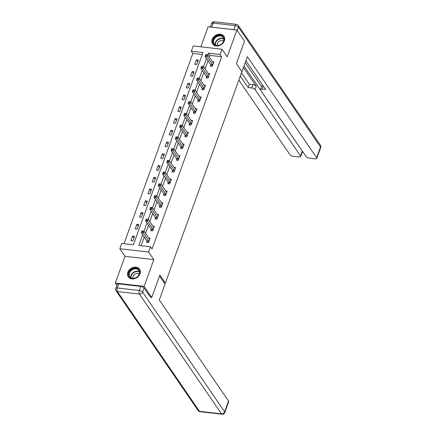 <?xml version="1.0" encoding="UTF-8"?>
<svg xmlns="http://www.w3.org/2000/svg" width="436" height="436" viewBox="0 0 436 436"><rect width="100%" height="100%" fill="white"/><g stroke="black" fill="none" stroke-linecap="round" stroke-linejoin="round"><path stroke-width="0.65" d="M212.19 39.404A6.862 5.417 -34.4 0 0 212.605 43.976A6.862 5.417 -34.4 0 0 218.774 45.753A6.862 5.417 -34.4 0 0 224.338 40.793A6.862 5.417 -34.4 0 0 223.924 36.221A6.862 5.417 -34.4 0 0 217.755 34.444A6.862 5.417 -34.4 0 0 212.19 39.404M127.873 272.326A6.862 5.417 -34.4 0 0 128.288 276.904A6.862 5.417 -34.4 0 0 134.457 278.68A6.862 5.417 -34.4 0 0 140.021 273.721A6.862 5.417 -34.4 0 0 139.607 269.143A6.862 5.417 -34.4 0 0 133.438 267.366A6.862 5.417 -34.4 0 0 127.873 272.326M202.277 54.527L192.837 53.443L191.311 51.214L193.219 45.944L222.028 49.252L220.12 54.522L208.441 53.181L207.814 54.92M164.236 282.92L165.369 283.046L241.887 71.668L236.399 63.656L244.525 41.207L236.895 30.073L208.086 26.77L200.827 46.816M116.853 285.291L115.317 283.046L144.125 286.354L153.804 259.611L148.616 252.041L119.807 248.733L121.72 243.462L133.4 244.803L202.991 52.554L191.311 51.214M153.804 259.611L124.996 256.303L115.317 283.046M124.996 256.303L119.807 248.733M192.837 53.443L123.955 243.719M165.369 283.046L159.876 275.034L151.75 297.483L150.442 297.336M151.75 297.483L144.125 286.354M132.909 240.835L134.544 236.312L132.599 236.089L130.964 240.612L132.909 240.835M137.16 229.08L138.801 224.562L136.85 224.338L135.215 228.856L137.16 229.08M141.417 217.33L143.052 212.812L141.106 212.588L139.471 217.106L141.417 217.33M145.668 205.579L147.308 201.061L145.362 200.838L143.722 205.356L145.668 205.579M149.924 193.829L151.559 189.306L149.613 189.082L147.978 193.606L149.924 193.829M154.18 182.074L155.815 177.556L153.87 177.332L152.229 181.85L154.18 182.074M158.431 170.323L160.067 165.805L158.121 165.582L156.486 170.1L158.431 170.323M162.688 158.573L164.323 154.05L162.377 153.826L160.742 158.35L162.688 158.573M166.939 146.818L168.574 142.3L166.628 142.076L164.993 146.594L166.939 146.818M171.195 135.067L172.83 130.549L170.885 130.326L169.25 134.844L171.195 135.067M175.446 123.317L177.087 118.799L175.136 118.576L173.501 123.094L175.446 123.317M179.703 111.567L181.338 107.043L179.392 106.82L177.757 111.344L179.703 111.567M183.959 99.811L185.594 95.293L183.649 95.07L182.008 99.588L183.959 99.811M188.21 88.061L189.845 83.543L187.9 83.32L186.265 87.838L188.21 88.061M192.467 76.311L194.102 71.787L192.156 71.564L190.516 76.087L192.467 76.311M196.718 64.561L198.353 60.037L196.407 59.814L194.772 64.337L196.718 64.561M142.697 234.786L138.85 245.43L150.529 246.771L152.055 248.994L221.646 56.751L209.967 55.41L209.34 57.143M208.037 60.74L205.084 68.893M203.781 72.49L200.827 80.649M199.53 84.241L196.576 92.399M195.274 95.996L192.32 104.15M191.017 107.746L188.069 115.9M186.766 119.497L183.812 127.655M182.51 131.247L179.561 139.406M178.259 143.003L175.305 151.156M174.002 154.753L171.048 162.906M169.751 166.503L166.797 174.662M165.495 178.259L162.541 186.412M161.244 190.009L158.29 198.162M156.987 201.759L154.033 209.918M152.731 213.509L149.782 221.668M148.48 225.265L145.526 233.418M144.223 237.015L141.084 245.686M146.976 241.179L146.534 242.4L148.48 242.623L150.115 238.1L148.616 237.931M151.227 229.429L150.785 230.644L152.736 230.867L154.371 226.349L152.873 226.18M155.483 217.673L155.042 218.894L156.987 219.117L158.622 214.599L157.124 214.425M159.74 205.923L159.298 207.144L161.244 207.367L162.879 202.849L161.38 202.675M163.99 194.173L163.549 195.393L165.495 195.617L167.135 191.093L165.636 190.924M168.247 182.422L167.805 183.638L169.751 183.861L171.386 179.343L169.887 179.169M172.498 170.667L172.056 171.888L174.002 172.111L175.643 167.593L174.144 167.419M176.754 158.917L176.313 160.137L178.259 160.361L179.894 155.837L178.395 155.668M181.005 147.166L180.564 148.382L182.515 148.605L184.15 144.087L182.651 143.918M185.262 135.411L184.82 136.632L186.766 136.855L188.401 132.337L186.902 132.163M189.513 123.661L189.077 124.881L191.023 125.105L192.658 120.587L191.159 120.412M193.769 111.91L193.328 113.131L195.274 113.355L196.909 108.831L195.41 108.662M198.026 100.16L197.584 101.375L199.53 101.599L201.165 97.081L199.666 96.906M202.277 88.404L201.835 89.625L203.781 89.849L205.421 85.331L203.923 85.156M206.533 76.654L206.092 77.875L208.037 78.099L209.672 73.575L208.174 73.406M210.784 64.904L210.343 66.125L212.288 66.348L213.929 61.825L212.43 61.656M222.028 49.252L227.216 56.816L236.895 30.073M221.646 56.751L220.12 54.522M150.529 246.771L148.616 252.041M206.511 58.511L203.558 66.67M202.255 70.267L199.301 78.42M198.004 82.017L195.05 90.17M193.748 93.767L190.794 101.926M189.496 105.517L186.543 113.676M185.24 117.273L182.286 125.426M180.984 129.023L178.035 137.177M176.733 140.774L173.779 148.932M172.476 152.524L169.528 160.682M168.225 164.279L165.271 172.433M163.969 176.03L161.015 184.188M159.718 187.78L156.764 195.938M155.461 199.535L152.507 207.689M151.205 211.286L148.256 219.439M146.954 223.036L144 231.194M209.967 55.41L208.441 53.181M133.923 238.029L132.599 236.089M138.179 226.273L136.85 224.338M142.43 214.523L141.106 212.588M146.687 202.773L145.362 200.838M150.938 191.017L149.613 189.082M155.194 179.267L153.87 177.332M159.451 167.517L158.121 165.582M163.702 155.766L162.377 153.826M167.958 144.011L166.628 142.076M172.209 132.261L170.885 130.326M176.466 120.51L175.136 118.576M180.717 108.76L179.392 106.82M184.973 97.005L183.649 95.07M189.229 85.254L187.9 83.32M193.48 73.504L192.156 71.564M197.737 61.748L196.407 59.814M147.319 242.487L146.948 241.07A0.877 0.398 96.5 0 0 146.85 240.846L141.297 232.748L141.983 230.862L143.929 231.085L149.483 239.19A0.877 0.398 96.5 0 0 149.613 239.299L149.673 239.32M142.741 231.004L143.929 231.085L143.248 232.971L141.297 232.748L141.689 231.669L142.468 231.756L142.741 231.004L141.962 230.917L141.689 231.669M148.921 241.402L148.894 241.293A0.877 0.398 96.5 0 0 148.801 241.07L142.468 231.756M139.662 271.361A5.935 4.687 145.6 0 1 135.225 278.086A5.935 4.687 145.6 0 1 128.718 275.399A5.935 4.687 145.6 0 1 133.154 268.674A5.935 4.687 145.6 0 1 139.662 271.361M129.279 275.47A5.499 4.338 -34.4 0 0 129.808 276.707A5.499 4.338 -34.4 0 0 136.07 277.618A5.499 4.338 -34.4 0 0 139.411 271.732A5.499 4.338 -34.4 0 0 138.877 270.494A5.499 4.338 -34.4 0 0 132.615 269.584A5.499 4.338 -34.4 0 0 129.279 275.47M139.242 274.059A3.913 3.09 -34.4 0 0 134.904 274.249A3.913 3.09 -34.4 0 0 132.964 278.184A3.913 3.09 -34.4 0 0 133.002 278.337M139.934 269.71A6.818 5.385 -34.4 0 0 139.814 269.524A6.818 5.385 -34.4 0 0 132.048 268.396A6.818 5.385 -34.4 0 0 127.906 275.699A6.818 5.385 -34.4 0 0 128.566 277.231A6.818 5.385 -34.4 0 0 128.696 277.41M223.979 38.433A5.935 4.687 145.6 0 1 219.542 45.159A5.935 4.687 145.6 0 1 213.035 42.472A5.935 4.687 145.6 0 1 217.477 35.747A5.935 4.687 145.6 0 1 223.979 38.433M213.596 42.548A5.499 4.338 -34.4 0 0 214.125 43.785A5.499 4.338 -34.4 0 0 220.387 44.695A5.499 4.338 -34.4 0 0 223.728 38.809A5.499 4.338 -34.4 0 0 223.194 37.567A5.499 4.338 -34.4 0 0 216.937 36.662A5.499 4.338 -34.4 0 0 213.596 42.548M223.564 41.137A3.913 3.09 -34.4 0 0 219.221 41.322A3.913 3.09 -34.4 0 0 217.281 45.257A3.913 3.09 -34.4 0 0 217.319 45.415M224.251 36.782A6.818 5.385 -34.4 0 0 224.131 36.602A6.818 5.385 -34.4 0 0 216.37 35.474A6.818 5.385 -34.4 0 0 212.228 42.772A6.818 5.385 -34.4 0 0 212.888 44.309A6.818 5.385 -34.4 0 0 213.013 44.483M159.516 276.037L165.053 284.114L159.298 300.012L228.557 401.076A2.638 1.09 19.9 0 1 228.704 401.703L224.807 412.478A2.638 1.09 -160.1 0 0 224.66 411.846L228.557 401.076M140.806 286.414L118.772 283.885L117.3 287.951L139.335 290.48L140.806 286.414A2.638 1.09 19.9 0 1 144.06 288.016L150.698 297.363M115.736 288.387A2.638 2.638 0 0 0 116.041 290.779A2.638 2.082 -34.4 0 0 117.398 291.548L199.47 411.312L221.504 413.84L139.433 294.077L117.398 291.548A2.638 1.199 96.5 0 1 117.3 287.951A2.638 1.09 -160.1 0 0 115.736 288.387L117.208 284.321A2.638 1.09 19.9 0 1 118.772 283.885M241.56 72.578L247.381 56.691L316.64 157.756L320.542 146.981L238.465 27.217L237.249 30.591M243.446 67.553L256.264 86.252L255.06 89.565L300.524 155.903L302.268 151.079A2.638 1.09 19.9 0 1 302.415 151.712L300.666 156.535A2.638 1.09 -160.1 0 0 300.524 155.903M255.06 89.565A2.638 1.09 -160.1 0 0 251.812 87.963L253.011 84.649A2.638 1.09 19.9 0 1 256.264 86.252M240.291 76.077L248.149 87.543L251.812 87.963M238.83 80.115L289.935 154.687A2.638 1.09 -160.1 0 0 293.183 156.29L299.101 156.971A2.638 1.09 -160.1 0 0 300.666 156.535M211.711 27.152L233.745 29.681L235.217 25.615L213.182 23.086L211.711 27.152A2.638 1.09 -160.1 0 0 211.215 27.13M263.175 85.914L262.009 89.135A2.638 1.09 -160.1 0 0 260.445 89.571A2.638 1.09 -160.1 0 0 260.592 90.203L306.05 156.54A2.638 1.09 -160.1 0 0 309.304 158.143L315.217 158.818A2.638 1.09 -160.1 0 0 316.787 158.382A2.638 1.09 -160.1 0 0 316.64 157.756M302.197 152.306L303.233 152.426M262.009 89.135L265.671 89.554L245.92 60.729M234.279 29.773A2.638 1.09 -160.1 0 0 233.745 29.681M243.996 66.049L302.268 151.079M261.546 86.53L245.206 62.691M260.445 89.571L261.644 86.257A2.638 1.09 19.9 0 1 263.104 85.81M241.495 72.763L249.354 84.23L253.011 84.649M249.354 84.23L248.149 87.543M151.57 230.737L151.199 229.32A0.877 0.398 96.5 0 0 151.107 229.096L145.553 220.992L146.234 219.112L148.18 219.335L153.734 227.439A0.877 0.398 96.5 0 0 153.87 227.548L153.93 227.57M146.997 219.254L148.18 219.335L147.499 221.215L145.553 220.992L145.946 219.918L146.725 220.006L146.997 219.254L146.218 219.166L145.946 219.918M153.178 229.652L153.145 229.543A0.877 0.398 96.5 0 0 153.052 229.32L146.725 220.006M155.826 218.986L155.456 217.564A0.877 0.398 96.5 0 0 155.358 217.346L149.81 209.242L150.491 207.356L152.436 207.58L157.99 215.684A0.877 0.398 96.5 0 0 158.121 215.798L158.181 215.82M151.248 207.503L152.436 207.58L151.755 209.465L149.81 209.242L150.197 208.163L150.976 208.255L151.248 207.503L150.475 207.411L150.197 208.163M157.429 217.896L157.401 217.787A0.877 0.398 96.5 0 0 157.309 217.569L150.976 208.255M160.077 207.231L159.707 205.814A0.877 0.398 96.5 0 0 159.614 205.596L154.061 197.492L154.742 195.606L156.688 195.829L162.241 203.934A0.877 0.398 96.5 0 0 162.377 204.043L162.437 204.064M155.505 195.748L156.688 195.829L156.006 197.715L154.061 197.492L154.453 196.413L155.232 196.505L155.505 195.748L154.726 195.66L154.453 196.413M161.685 206.146L161.652 206.037A0.877 0.398 96.5 0 0 161.56 205.819L155.232 196.505M164.334 195.481L163.963 194.064A0.877 0.398 96.5 0 0 163.871 193.84L158.317 185.736L158.998 183.856L160.944 184.079L166.498 192.183A0.877 0.398 96.5 0 0 166.628 192.292L166.694 192.314M159.761 183.997L160.944 184.079L160.263 185.959L158.317 185.736L158.709 184.662L159.483 184.75L159.761 183.997L158.982 183.91L158.709 184.662M165.936 194.396L165.909 194.287A0.877 0.398 96.5 0 0 165.816 194.064L159.483 184.75M168.585 183.73L168.214 182.308A0.877 0.398 96.5 0 0 168.122 182.09L162.568 173.986L163.249 172.106L165.2 172.329L170.749 180.428A0.877 0.398 96.5 0 0 170.885 180.542L170.945 180.564M164.012 172.247L165.2 172.329L164.514 174.209L162.568 173.986L162.96 172.912L163.74 172.999L164.012 172.247L163.233 172.155L162.96 172.912M170.193 182.646L170.165 182.531A0.877 0.398 96.5 0 0 170.067 182.313L163.74 172.999M172.841 171.98L172.471 170.558A0.877 0.398 96.5 0 0 172.378 170.34L166.825 162.236L167.506 160.35L169.451 160.573L175.005 168.678A0.877 0.398 96.5 0 0 175.136 168.792L175.201 168.808M168.269 160.497L169.451 160.573L168.77 162.459L166.825 162.236L167.217 161.156L167.996 161.249L168.269 160.497L167.489 160.404L167.217 161.156M174.444 170.89L174.416 170.781A0.877 0.398 96.5 0 0 174.324 170.563L167.996 161.249M177.098 160.225L176.727 158.808A0.877 0.398 96.5 0 0 176.629 158.584L171.076 150.485L171.757 148.6L173.708 148.823L179.261 156.927A0.877 0.398 96.5 0 0 179.392 157.036L179.452 157.058M172.52 148.741L173.708 148.823L173.027 150.709L171.076 150.485L171.468 149.406L172.247 149.494L172.52 148.741L171.74 148.654L171.468 149.406M178.7 159.14L178.673 159.031A0.877 0.398 96.5 0 0 178.575 158.808L172.247 149.494M181.349 148.474L180.978 147.057A0.877 0.398 96.5 0 0 180.886 146.834L175.332 138.73L176.013 136.85L177.959 137.073L183.512 145.177A0.877 0.398 96.5 0 0 183.649 145.286L183.709 145.308M176.776 136.991L177.959 137.073L177.278 138.953L175.332 138.73L175.724 137.656L176.504 137.743L176.776 136.991L175.997 136.904L175.724 137.656M182.957 147.39L182.924 147.281A0.877 0.398 96.5 0 0 182.831 147.057L176.504 137.743M185.605 136.724L185.235 135.302A0.877 0.398 96.5 0 0 185.137 135.084L179.588 126.98L180.27 125.099L182.215 125.323L187.769 133.421A0.877 0.398 96.5 0 0 187.9 133.536L187.96 133.558M181.027 125.241L182.215 125.323L181.534 127.203L179.588 126.98L179.975 125.906L180.755 125.993L181.027 125.241L180.248 125.148L179.975 125.906M187.208 135.634L187.18 135.525A0.877 0.398 96.5 0 0 187.088 135.307L180.755 125.993M189.856 124.969L189.486 123.552A0.877 0.398 96.5 0 0 189.393 123.334L183.839 115.229L184.521 113.344L186.466 113.567L192.02 121.671A0.877 0.398 96.5 0 0 192.156 121.786L192.216 121.802M185.284 113.485L186.466 113.567L185.785 115.453L183.839 115.229L184.232 114.15L185.011 114.243L185.284 113.485L184.504 113.398L184.232 114.15M191.464 123.884L191.431 123.775A0.877 0.398 96.5 0 0 191.339 123.557L185.011 114.243M194.113 113.218L193.742 111.801A0.877 0.398 96.5 0 0 193.649 111.578L188.096 103.479L188.777 101.593L190.723 101.817L196.276 109.921A0.877 0.398 96.5 0 0 196.407 110.03L196.467 110.052M189.535 101.735L190.723 101.817L190.042 103.703L188.096 103.479L188.488 102.4L189.262 102.487L189.535 101.735L188.761 101.648L188.488 102.4M195.715 112.134L195.688 112.025A0.877 0.398 96.5 0 0 195.595 111.801L189.262 102.487M198.364 101.468L197.993 100.051A0.877 0.398 96.5 0 0 197.9 99.828L192.347 91.724L193.028 89.843L194.974 90.067L200.527 98.165A0.877 0.398 96.5 0 0 200.664 98.28L200.724 98.302M193.791 89.985L194.974 90.067L194.293 91.947L192.347 91.724L192.739 90.65L193.519 90.737L193.791 89.985L193.012 89.892L192.739 90.65M199.971 100.384L199.944 100.275A0.877 0.398 96.5 0 0 199.846 100.051L193.519 90.737M202.62 89.718L202.25 88.295A0.877 0.398 96.5 0 0 202.157 88.077L196.603 79.973L197.285 78.088L199.23 78.311L204.784 86.415A0.877 0.398 96.5 0 0 204.915 86.53L204.98 86.551M198.048 78.235L199.23 78.311L198.549 80.197L196.603 79.973L196.996 78.894L197.775 78.987L198.048 78.235L197.268 78.142L196.996 78.894M204.222 88.628L204.195 88.519A0.877 0.398 96.5 0 0 204.103 88.301L197.775 78.987M206.871 77.962L206.501 76.545A0.877 0.398 96.5 0 0 206.408 76.322L200.854 68.223L201.536 66.337L203.487 66.561L209.035 74.665A0.877 0.398 96.5 0 0 209.171 74.774L209.231 74.796M202.299 66.479L203.487 66.561L202.8 68.447L200.854 68.223L201.247 67.144L202.026 67.237L202.299 66.479L201.519 66.392L201.247 67.144M208.479 76.878L208.452 76.769A0.877 0.398 96.5 0 0 208.354 76.545L202.026 67.237M211.128 66.212L210.757 64.795A0.877 0.398 96.5 0 0 210.664 64.572L205.111 56.467L205.792 54.587L207.738 54.811L213.291 62.915A0.877 0.398 96.5 0 0 213.427 63.024L213.487 63.046M206.555 54.729L207.738 54.811L207.056 56.691L205.111 56.467L205.503 55.394L206.283 55.481L206.555 54.729L205.776 54.642L205.503 55.394M212.73 65.127L212.703 65.019A0.877 0.398 96.5 0 0 212.61 64.795L206.283 55.481M148.894 241.293L146.948 241.07M148.801 241.07L146.85 240.846M130.849 277.699A5.499 4.338 145.6 0 1 133.481 272.342A5.499 4.338 145.6 0 1 139.427 271.824M139.482 272.189A5.319 4.197 -34.4 0 0 133.71 272.68A5.319 4.197 -34.4 0 0 131.171 277.885M215.166 44.777A5.499 4.338 145.6 0 1 217.798 39.414A5.499 4.338 145.6 0 1 223.744 38.897M223.799 39.262A5.319 4.197 -34.4 0 0 218.027 39.752A5.319 4.197 -34.4 0 0 215.488 44.957M144.06 288.016L142.588 292.087L224.66 411.846A2.638 2.082 -34.4 0 1 221.504 413.84A2.638 1.199 96.5 0 0 222.022 414.2L199.988 411.671A2.638 1.199 -83.5 0 1 199.47 411.312A2.638 2.082 -34.4 0 1 198.113 410.543A2.638 2.638 0 0 0 199.988 411.671M142.588 292.087A2.638 1.09 -160.1 0 0 139.335 290.48A2.638 1.199 -83.5 0 0 139.433 294.077A2.638 2.082 -34.4 0 0 142.588 292.087M320.683 147.613A2.638 2.638 0 0 0 320.378 145.221A2.638 2.082 -34.4 0 1 320.542 146.981A2.638 1.09 19.9 0 1 320.683 147.613L316.787 158.382M211.613 23.522A2.638 1.09 19.9 0 1 213.182 23.086A2.638 1.199 96.5 0 1 214.398 21.8A2.638 2.638 0 0 0 211.613 23.522L210.348 27.027M238.307 25.457A2.638 2.638 0 0 0 236.432 24.329A2.638 1.199 -83.5 0 0 235.217 25.615A2.638 1.09 19.9 0 1 238.465 27.217A2.638 2.082 -34.4 0 0 238.307 25.457L320.378 145.221M153.145 229.543L151.199 229.32M153.052 229.32L151.107 229.096M157.401 217.787L155.456 217.564M157.309 217.569L155.358 217.346M161.652 206.037L159.707 205.814M161.56 205.819L159.614 205.596M165.909 194.287L163.963 194.064M165.816 194.064L163.871 193.84M170.165 182.531L168.214 182.308M170.067 182.313L168.122 182.09M174.416 170.781L172.471 170.558M174.324 170.563L172.378 170.34M178.673 159.031L176.727 158.808M178.575 158.808L176.629 158.584M182.924 147.281L180.978 147.057M182.831 147.057L180.886 146.834M187.18 135.525L185.235 135.302M187.088 135.307L185.137 135.084M191.431 123.775L189.486 123.552M191.339 123.557L189.393 123.334M195.688 112.025L193.742 111.801M195.595 111.801L193.649 111.578M199.944 100.275L197.993 100.051M199.846 100.051L197.9 99.828M204.195 88.519L202.25 88.295M204.103 88.301L202.157 88.077M208.452 76.769L206.501 76.545M208.354 76.545L206.408 76.322M212.703 65.019L210.757 64.795M212.61 64.795L210.664 64.572M222.022 414.2A2.638 2.638 0 0 0 224.807 412.478M116.041 290.779L198.113 410.543M214.398 21.8L236.432 24.329"/></g></svg>
